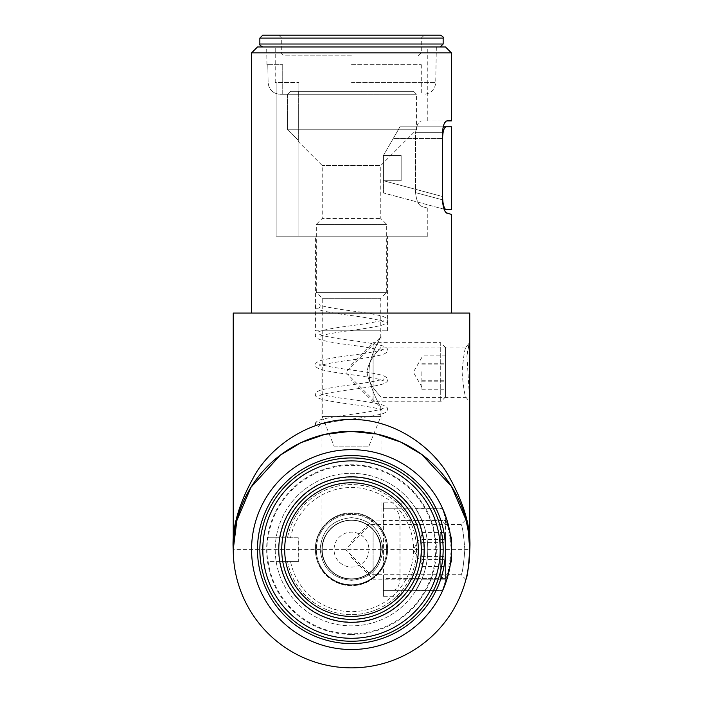 <?xml version="1.0" encoding="UTF-8"?>
<svg xmlns="http://www.w3.org/2000/svg" width="703" height="703" viewBox="0 0 703 703"><rect width="100%" height="100%" fill="white"/><g stroke="black" fill="none" stroke-linecap="round" stroke-linejoin="round"><path stroke-width="0.53" stroke-dasharray="3.52 2.64" d="M468.233 530.651L468.945 535.721M464.832 549.588C463.62 534.333 462.389 525.958 461.15 524.456C462.389 525.932 463.611 534.298 464.832 549.561C463.62 534.333 462.389 525.958 461.15 524.456C462.389 525.932 463.611 534.298 464.832 549.561L464.832 549.588C463.611 564.878 462.389 573.253 461.15 574.72C462.389 573.244 463.62 564.861 464.832 549.588C463.611 564.878 462.389 573.253 461.15 574.72C462.389 573.244 463.62 564.861 464.832 549.588L469.762 549.561A118.262 118.262 0 0 1 351.5 667.85A118.262 118.262 0 0 1 233.238 549.588L235.47 526.732M466.933 355.876L469.762 401.967L466.027 397.327C464.736 395.842 463.418 387.458 462.091 372.195C463.418 356.939 464.736 348.565 466.027 347.062C464.736 348.556 463.418 356.931 462.091 372.195C463.418 387.458 464.736 395.833 466.027 397.327L381.061 397.327C381.694 396.756 368.539 386.299 367.071 372.195C368.53 358.126 381.703 347.607 381.061 347.062C381.711 347.607 368.53 358.117 367.071 372.195C368.539 386.272 381.711 396.782 381.061 397.327L381.061 549.588C381.711 534.842 368.521 524.763 367.071 524.456C368.539 524.798 381.694 534.807 381.061 549.588C381.711 534.842 368.521 524.763 367.071 524.456C368.539 524.798 381.694 534.807 381.061 549.588A29.561 29.561 0 0 0 351.5 520.027A29.561 29.561 0 0 0 321.939 549.588L321.939 330.805L381.061 330.805L321.939 330.805M468.541 347.344L467.82 350.779M467.583 352.036L466.959 355.692M315.427 330.805L387.573 330.805L315.427 330.805L315.427 236.199L387.573 236.199L315.427 236.199M387.573 330.805L387.573 236.199M387.573 549.588A36.073 36.073 0 0 0 351.5 513.515A36.073 36.073 0 0 0 315.427 549.588A36.073 36.073 0 0 0 351.5 585.661A36.073 36.073 0 0 0 387.573 549.588A36.073 36.073 0 0 0 351.5 513.515A36.073 36.073 0 0 0 315.427 549.588A36.073 36.073 0 0 0 351.5 585.661A36.073 36.073 0 0 0 387.573 549.588M381.061 549.588C382.256 540.941 373.381 520.422 351.5 520.027C329.619 520.422 320.744 540.941 321.939 549.588C320.744 558.235 329.619 578.754 351.5 579.158C373.381 578.754 382.256 558.235 381.061 549.588C381.703 564.316 368.548 574.395 367.071 574.72C368.504 574.421 381.72 564.324 381.061 549.588C381.703 564.316 368.548 574.395 367.071 574.72C368.504 574.421 381.72 564.324 381.061 549.588A29.561 29.561 0 0 1 351.5 579.158A29.561 29.561 0 0 1 321.939 549.588M466.027 347.062L469.762 342.423L466.027 347.062L381.061 347.062L381.061 330.805M251.569 549.588A99.931 99.931 0 0 0 351.5 649.519A99.931 99.931 0 0 0 451.431 549.588A99.931 99.931 0 0 1 446.959 579.158L451.431 549.588L446.959 520.027A99.931 99.931 0 0 1 451.431 549.588A99.931 99.931 0 0 0 351.5 449.656A99.931 99.931 0 0 0 251.569 549.588M251.569 313.063L451.431 313.063L251.569 313.063M276.147 537.76A76.275 76.275 0 0 0 351.5 625.863A76.275 76.275 0 0 0 427.776 549.588A76.275 76.275 0 0 0 351.5 473.312A76.275 76.275 0 0 0 276.147 561.416A76.275 76.275 0 0 0 357.432 625.635A76.275 76.275 0 0 0 421.818 520.027L415.57 508.199L421.818 520.027C425.772 529.482 427.758 539.333 427.776 549.588A76.275 76.275 0 0 0 357.432 473.541A76.275 76.275 0 0 0 276.147 537.76L298.872 537.76L276.147 537.76M427.776 236.199L276.147 236.199L276.147 82.453L298.872 82.453L275.224 82.453L276.147 82.453L276.147 236.199L427.776 236.199L427.776 208.123L421.818 206.533C418.452 205.083 416.369 200.443 415.57 192.613C416.369 200.425 418.452 205.065 421.818 206.533L427.776 208.123M275.224 82.453L275.224 46.978L427.776 46.978L275.224 46.978M427.776 120.89L421.818 120.89L427.776 120.89L427.776 46.978M415.57 132.718C416.44 125.283 418.513 121.347 421.818 120.89C418.522 121.329 416.44 125.275 415.57 132.718L415.57 192.613L415.57 132.718L442.459 132.718L415.57 132.718M469.762 313.063L233.238 313.063M468.207 530.475L467.811 528.181M467.117 524.702L465.922 519.684L461.15 524.456L367.071 524.456M276.147 236.199L298.872 236.199L276.147 236.199M427.776 549.588C427.758 559.843 425.772 569.694 421.818 579.158L415.57 590.977L421.818 579.158A76.275 76.275 0 0 0 427.776 549.588M298.872 561.416L298.872 537.76L298.872 561.416L276.147 561.416L298.872 561.416M251.569 52.892L451.431 52.892M445.465 121.76L446.959 120.89L421.818 120.89L451.431 120.89M444.032 124.167L442.459 132.718L442.459 199.819L444.683 210.61M445.421 211.902L446.018 212.64M451.431 214.468L446.959 213.264M442.459 508.199L415.57 508.199L442.459 508.199L446.959 520.027L421.818 520.027L446.959 520.027M445.517 46.978L257.483 46.978M415.57 590.977L442.459 590.977L415.57 590.977M298.872 82.453L298.872 236.199L298.872 82.453M380.771 549.588C380.13 532.294 368.68 526.327 369.031 526.152C368.706 526.336 380.147 532.347 380.771 549.588C380.13 532.294 368.68 526.327 369.031 526.152C368.706 526.336 380.147 532.347 380.771 549.588A29.271 29.271 0 0 1 351.5 578.859A29.271 29.271 0 0 1 322.229 549.588A29.271 29.271 0 0 1 351.5 520.317A29.271 29.271 0 0 1 380.771 549.588A29.271 29.271 0 0 1 351.5 578.859A29.271 29.271 0 0 1 322.229 549.588A29.271 29.271 0 0 1 351.5 520.317A29.271 29.271 0 0 1 380.771 549.588A29.271 29.271 0 0 1 351.5 578.859A29.271 29.271 0 0 1 322.229 549.588A29.271 29.271 0 0 1 351.5 520.317A29.271 29.271 0 0 1 380.771 549.588C380.13 566.873 368.697 572.848 369.031 573.033C368.68 572.848 380.13 566.89 380.771 549.588C380.13 566.873 368.697 572.848 369.031 573.033C368.68 572.848 380.13 566.89 380.771 549.588A29.271 29.271 0 0 1 351.5 578.859A29.271 29.271 0 0 1 322.229 549.588A29.271 29.271 0 0 1 351.5 520.317A29.271 29.271 0 0 1 380.771 549.588M290.55 561.416L298.283 561.416L298.283 537.76L287.545 537.76A65.045 65.045 0 0 1 416.545 549.588A65.045 65.045 0 0 1 287.545 561.416L290.55 561.416A62.084 62.084 0 0 0 413.584 549.588A62.084 62.084 0 0 0 290.55 537.76L287.545 537.76A65.045 65.045 0 0 1 416.545 549.588A65.045 65.045 0 0 1 287.545 561.416L298.283 561.416L298.283 537.76L290.55 537.76M386.685 549.588A35.185 35.185 0 0 1 351.5 584.773A35.185 35.185 0 0 1 316.315 549.588A35.185 35.185 0 0 0 351.5 584.773A35.185 35.185 0 0 0 386.685 549.588A35.185 35.185 0 0 0 351.5 514.403A35.185 35.185 0 0 0 316.315 549.588A35.185 35.185 0 0 1 351.5 514.403A35.185 35.185 0 0 1 386.685 549.588M368.943 549.588A17.443 17.443 0 0 1 351.5 567.031A17.443 17.443 0 0 1 334.057 549.588A17.443 17.443 0 0 1 351.5 532.145A17.443 17.443 0 0 1 368.943 549.588M320.164 548.999C322.018 529.965 332.466 519.517 351.5 517.654C370.534 519.517 380.982 529.965 382.836 548.999C380.982 568.033 370.534 578.481 351.5 580.335C332.466 578.481 322.018 568.033 320.164 548.999C322.018 529.965 332.466 519.517 351.5 517.654C370.534 519.517 380.982 529.965 382.836 548.999C380.982 568.033 370.534 578.481 351.5 580.335C332.466 578.481 322.018 568.033 320.164 548.999C322.018 529.965 332.466 519.517 351.5 517.654C370.534 519.517 380.982 529.965 382.836 548.999C380.982 568.033 370.534 578.481 351.5 580.335C332.466 578.481 322.018 568.033 320.164 548.999C322.018 529.965 332.466 519.517 351.5 517.654C370.534 519.517 380.982 529.965 382.836 548.999C380.982 568.033 370.534 578.481 351.5 580.335C332.466 578.481 322.018 568.033 320.164 548.999L315.427 548.999C314.935 529.728 332.229 512.425 351.5 512.926C370.771 512.425 388.065 529.728 387.573 548.999C388.065 568.27 370.771 585.564 351.5 585.063C332.229 585.564 314.935 568.27 315.427 548.999C314.935 529.728 332.229 512.425 351.5 512.926C370.771 512.425 388.065 529.728 387.573 548.999C388.065 568.27 370.771 585.564 351.5 585.063C332.229 585.564 314.935 568.27 315.427 548.999C314.935 529.728 332.229 512.425 351.5 512.926C370.771 512.425 388.065 529.728 387.573 548.999C388.065 568.27 370.771 585.564 351.5 585.063C332.229 585.564 314.935 568.27 315.427 548.999C314.935 529.728 332.229 512.425 351.5 512.926C370.771 512.425 388.065 529.728 387.573 548.999C388.065 568.27 370.771 585.564 351.5 585.063C332.229 585.564 314.935 568.27 315.427 548.999L320.164 548.999M413.584 91.328L290.55 91.328L413.584 91.328L416.545 94.281L416.545 129.756L380.771 165.53L322.229 165.53L380.771 165.53L380.771 218.457L386.685 224.371L386.685 292.369L380.771 298.283L322.229 298.283L380.771 298.283L380.771 337.009C380.13 338.758 368.68 356.922 369.031 372.221C368.697 387.467 380.13 405.649 380.771 407.38L345.586 372.195L380.771 337.009C380.13 338.749 368.68 356.948 369.031 372.203C368.706 387.52 380.147 405.675 380.771 407.38L380.771 416.545L322.229 416.545L380.771 416.545L368.943 446.106L334.057 446.106L322.229 416.545L322.229 298.283L316.315 292.369L386.685 292.369L316.315 292.369L316.315 224.371L386.685 224.371L316.315 224.371L322.229 218.457L380.771 218.457L322.229 218.457L322.229 165.53L298.283 141.584L298.283 140.284L298.283 141.584M287.545 94.281L416.545 94.281L287.545 94.281L287.545 129.756L298.283 140.284L287.545 129.756L416.545 129.756L287.545 129.756L287.545 94.281L290.55 91.328L287.545 94.281M290.55 91.328L298.283 91.328L290.55 91.328M334.057 446.106L368.943 446.106M298.283 140.284L298.283 91.328L298.283 140.284M320.164 305.849A2.364 2.364 90 0 1 317.791 308.213A2.364 2.364 90 0 1 315.427 305.849A2.364 2.364 90 0 1 317.791 303.485A2.364 2.364 90 0 1 320.164 305.849L319.803 304.847L322.677 305.981C329.461 307.659 339.558 309.355 352.976 311.077C365.964 312.756 375.718 314.452 382.221 316.174C386.246 317.633 388.03 319.118 387.573 320.63C388.03 322.15 386.246 323.635 382.221 325.094C375.718 326.816 365.964 328.512 352.976 330.19C339.558 331.904 329.461 333.609 322.677 335.287L319.803 336.412L319.803 334.417L322.677 335.551C329.461 337.229 339.558 338.925 352.976 340.647C365.964 342.317 375.718 344.013 382.221 345.735C386.246 347.194 388.03 348.679 387.573 350.199C388.03 351.711 386.246 353.205 382.221 354.664C375.718 356.377 365.964 358.082 352.976 359.751C339.558 361.474 329.461 363.17 322.677 364.848L319.803 365.982L319.803 363.978L322.677 365.112C329.461 366.79 339.558 368.486 352.976 370.209C365.964 371.887 375.718 373.583 382.221 375.305C386.246 376.764 388.03 378.249 387.573 379.761C388.03 381.281 386.246 382.766 382.221 384.225C375.718 385.947 365.964 387.643 352.976 389.321C339.558 391.035 329.461 392.74 322.677 394.409L319.803 395.543L319.803 393.548L322.677 394.682C329.461 396.36 339.558 398.056 352.976 399.779C365.964 401.448 375.718 403.144 382.221 404.866C386.246 406.325 388.03 407.81 387.573 409.331C387.581 411.431 385.56 412.986 381.518 413.997C374.207 415.781 363.732 417.547 350.085 419.278C337.343 420.939 328.011 422.565 322.097 424.155L319.803 425.113L320.164 424.111A2.364 2.364 -90 0 0 317.791 421.747A2.364 2.364 -90 0 0 315.427 424.111A2.364 2.364 -90 0 0 317.791 426.475A2.364 2.364 -90 0 0 320.164 424.111M393.162 590.388C397.274 589.632 399.55 585.696 399.989 578.56L446.106 578.56L442.565 590.388L445.755 579.755L445.517 578.56L383.434 578.56L383.434 590.388L442.565 590.388L383.434 590.388L383.434 508.787L401.167 508.787L383.434 508.787L383.434 520.615L445.517 520.615L445.755 519.42L442.565 508.787L383.434 508.787L442.565 508.787L446.106 520.615L399.989 520.615C399.55 513.48 397.274 509.543 393.162 508.787M450.298 534.57L446.106 520.615M445.755 579.755L451.431 560.827L451.431 538.357L445.755 519.42M383.434 578.56L383.434 520.615M383.434 596.302L383.434 590.388L383.434 596.302L401.167 596.302L401.167 590.388L401.167 596.302L383.434 596.302M383.434 502.873L383.434 508.787L383.434 502.873L401.167 502.873L383.434 502.873M446.106 578.56L450.298 564.606M399.989 578.56L399.989 520.615M445.517 578.56L445.517 520.615M401.167 502.873L401.167 508.787L401.167 502.873M442.565 138.632C442.785 131.496 443.971 127.551 446.106 126.804L399.989 126.804L393.162 138.632L442.565 138.632L442.565 196.55L383.434 180.706L401.167 180.706L401.167 155.477L383.434 155.477L401.167 155.477L401.167 180.706L383.434 180.706L383.434 155.477L383.434 192.947L383.434 180.706L401.167 180.706L383.434 180.706L442.459 196.524M442.459 138.632L393.162 138.632L383.434 155.477L401.167 155.477L401.167 180.706L401.167 155.477L383.434 155.477L399.989 126.804L443.162 126.804M444.076 209.195L383.434 192.947L445.517 209.582L451.431 209.582L451.431 126.804L446.106 126.804M445.755 209.582C443.804 207.772 442.741 203.422 442.565 196.55M351.5 619.361A69.773 69.773 0 0 1 281.727 549.588A69.773 69.773 0 0 1 351.5 479.815A69.773 69.773 0 0 1 421.273 549.588A69.773 69.773 0 0 1 351.5 619.361A69.773 69.773 0 0 1 282.738 561.416A69.773 69.773 0 0 0 351.5 619.361A69.773 69.773 0 0 0 421.273 549.588A69.773 69.773 0 0 0 351.5 479.815A69.773 69.773 0 0 1 421.273 549.588A69.773 69.773 0 0 1 351.5 619.361A69.773 69.773 0 0 0 421.273 549.588A69.773 69.773 0 0 0 351.5 479.815A69.773 69.773 0 0 0 282.738 537.76A69.773 69.773 0 0 1 351.5 479.815M268.115 537.76L280.075 537.76A72.4 72.4 0 0 1 351.5 477.188A72.4 72.4 0 0 1 423.9 549.588A72.4 72.4 0 0 1 351.5 621.988A72.4 72.4 0 0 1 280.075 561.416L268.115 561.416A84.219 84.219 0 0 0 351.5 633.807A84.219 84.219 0 0 0 435.719 549.588A84.219 84.219 0 0 0 351.5 465.368A84.219 84.219 0 0 0 268.115 537.76L267.799 537.76A84.536 84.536 0 0 0 267.799 561.416L268.115 561.416M351.5 641.241A91.654 91.654 0 0 0 443.154 549.588A91.654 91.654 0 0 0 351.5 457.934A91.654 91.654 0 0 0 259.846 549.588A91.654 91.654 0 0 0 351.5 641.241A91.654 91.654 0 0 1 259.846 549.588A91.654 91.654 0 0 1 351.5 457.934M351.5 634.431A84.843 84.843 0 0 0 436.343 549.588A84.843 84.843 0 0 0 351.5 464.745A84.843 84.843 0 0 0 266.657 549.588A84.843 84.843 0 0 0 351.5 634.431M280.075 537.76L267.799 537.76M280.075 561.416L267.799 561.416M440.192 35.15L262.808 35.15M351.5 55.845L284.68 55.845L351.5 55.845M351.5 94.281L280.075 94.281C272.931 93.64 268.95 89.764 268.115 82.664L267.799 64.711L266.964 64.711L267.799 64.711L268.115 82.664C268.95 89.773 272.94 93.648 280.075 94.281L282.738 94.281L282.738 64.711L282.738 94.281L351.5 94.281L280.075 94.281L351.5 94.281M351.5 46.978L440.192 46.978L351.5 46.978M351.5 64.711L421.273 64.711L351.5 64.711M267.799 64.711L282.738 64.711L267.799 64.711M421.862 561.556L421.862 532.61L421.862 561.556M445.517 535.053L445.517 574.351L445.517 535.053M440.719 532.241L440.719 579.158L440.719 532.241M373.082 532.241L373.082 579.158L373.082 532.241M350.911 545.247L350.911 556.978L350.911 545.247M445.517 539.57L445.517 566.565L445.517 539.57L421.862 539.57M421.862 556.548L445.517 556.548M421.862 566.565L445.517 566.565M421.862 559.606L445.517 559.606M421.862 542.628L445.517 542.628M421.862 532.61L445.517 532.61M421.862 371.746L421.862 389.26L421.862 371.746M445.517 347.44L445.517 396.958L445.517 347.44M445.517 347.431L440.719 342.633L440.719 401.764L440.719 342.633L373.082 342.633L373.082 401.764L373.082 342.633L350.911 364.804L350.911 379.585L350.911 364.804M445.517 355.138L445.517 389.26L445.517 355.138L421.862 355.138M421.862 363.214L445.517 363.214M421.862 380.279L445.517 380.279M421.862 389.26L445.517 389.26M421.862 381.175L445.517 381.175M421.862 364.11L445.517 364.11M469.762 549.588A118.262 118.262 0 0 1 351.5 667.85A118.262 118.262 0 0 1 233.238 549.588L469.762 549.588L467.53 526.732M446.959 579.158L421.818 579.158L446.959 579.158M415.57 192.613L442.459 199.819L415.57 192.613M351.5 460.896A88.692 88.692 0 0 1 440.192 549.588A88.692 88.692 0 0 1 351.5 638.289A88.692 88.692 0 0 1 262.808 549.588A88.692 88.692 0 0 1 351.5 460.896M259.846 38.103L443.154 38.103M351.5 52.892L281.727 52.892L351.5 52.892M351.5 82.664L435.719 82.664L351.5 82.664M443.154 44.017L259.846 44.017M467.346 525.826L467.442 526.283M235.558 526.283L235.654 525.826M465.922 579.492L461.15 574.72L367.071 574.72M369.031 573.033L345.586 549.588L369.031 526.152M315.427 424.111C314.97 422.6 316.754 421.106 320.779 419.647C327.282 417.934 337.036 416.229 350.024 414.559C363.442 412.837 373.539 411.141 380.323 409.462L383.197 408.329L383.197 410.332L380.323 409.199C373.539 407.52 363.442 405.824 350.024 404.102C337.036 402.424 327.282 400.728 320.779 399.005C316.754 397.546 314.97 396.061 315.427 394.55C314.97 393.03 316.754 391.545 320.779 390.086C327.282 388.364 337.036 386.668 350.024 384.989C363.442 383.276 373.539 381.571 380.323 379.901L383.197 378.768L383.197 380.762L380.323 379.629C373.539 377.95 363.442 376.254 350.024 374.532C337.036 372.862 327.282 371.166 320.779 369.444C316.754 367.985 314.97 366.5 315.427 364.98C314.97 363.469 316.754 361.975 320.779 360.516C327.282 358.802 337.036 357.098 350.024 355.428C363.442 353.706 373.539 352.01 380.323 350.331L383.197 349.198L383.197 351.201L380.323 350.068C373.539 348.389 363.442 346.693 350.024 344.971C337.036 343.292 327.282 341.596 320.779 339.874C316.754 338.415 314.97 336.93 315.427 335.419C314.97 333.899 316.754 332.414 320.779 330.955C327.282 329.232 337.036 327.536 350.024 325.858C363.442 324.145 373.539 322.44 380.323 320.77L383.197 319.637L383.197 321.631L380.323 320.498C373.539 318.828 363.442 317.123 350.024 315.401C337.036 313.731 327.282 312.035 320.779 310.313C316.754 308.854 314.97 307.369 315.427 305.849M418.32 55.845L421.273 52.892L421.273 38.103L424.234 35.15M278.766 35.15L281.727 38.103L281.727 52.892C281.244 53.815 282.228 54.808 284.68 55.845M436.343 46.978L435.719 82.664C434.929 89.738 430.983 93.604 423.9 94.281M421.273 64.711L421.273 94.281M266.964 64.711L266.657 46.978M421.862 534.807L413.329 549.588L421.862 564.368M445.517 524.825L440.719 520.027L373.082 520.027L350.911 542.198M350.911 556.978L373.082 579.158L440.719 579.158L445.517 574.351M421.862 357.414L413.329 372.195L421.862 386.975M445.517 396.958L440.719 401.764L373.082 401.764L350.911 379.585"/><path stroke-width="1.05" d="M468.233 530.651L465.922 519.684L451.449 486.371L421.747 454.454L400.807 442.099L376.667 434.032L350.762 431.326L324.909 434.357L300.919 442.688L280.189 455.245L250.953 487.32L236.849 520.58L233.238 549.588A118.262 118.262 0 0 0 351.5 667.85A118.262 118.262 0 0 0 469.762 549.588C468.497 531.398 467.214 521.441 465.922 519.684C467.223 521.468 468.497 531.433 469.762 549.588C468.497 567.769 467.214 577.734 465.922 579.492C467.214 577.743 468.497 567.778 469.762 549.588C468.497 567.769 467.214 577.734 465.922 579.492C467.214 577.743 468.497 567.778 469.762 549.588L469.762 342.423L468.541 347.344M468.945 535.721L469.2 538.067M469.209 538.138L469.762 549.535M467.697 351.412L467.583 352.036M257.483 549.588A94.017 94.017 0 0 0 351.5 643.605A94.017 94.017 0 0 0 445.517 549.588A94.017 94.017 0 0 0 351.5 455.57A94.017 94.017 0 0 0 257.483 549.588M451.431 549.588A99.931 99.931 0 0 1 351.5 649.519A99.931 99.931 0 0 1 251.569 549.588A99.931 99.931 0 0 1 351.5 449.656A99.931 99.931 0 0 1 451.431 549.588M251.569 52.892L257.483 46.978L445.517 46.978L451.431 52.892L251.569 52.892L251.569 313.063M446.959 579.158L442.459 590.977L446.959 579.158M446.018 212.64L451.431 214.468L451.431 313.063M446.959 213.264C444.472 211.937 442.969 207.455 442.459 199.819L442.459 132.718C443.013 125.398 444.507 121.452 446.959 120.89L451.431 120.89L451.431 52.892M469.762 549.588L469.762 549.561A118.262 118.262 0 0 0 351.5 431.326A118.262 118.262 0 0 0 233.238 549.588C231.656 526.978 239.547 500.958 256.894 471.537C275.04 443.602 311.35 418.988 351.5 419.498C391.65 418.988 427.96 443.602 446.106 471.537C463.453 500.958 471.344 526.978 469.762 549.588L468.207 530.475M469.762 342.423L469.762 313.063L233.238 313.063L233.238 549.588M467.811 528.181L467.117 524.702M445.465 121.76L444.032 124.167M444.683 210.61L445.421 211.902M446.959 520.027L442.459 508.199M450.298 564.606L451.431 560.827L451.431 538.357L450.298 534.57M442.565 138.632L442.565 196.55C442.741 203.422 443.804 207.772 445.755 209.582L451.431 209.582L451.431 126.804L446.106 126.804C443.971 127.551 442.785 131.496 442.565 138.632L442.459 138.632M443.162 126.804L446.106 126.804M445.755 209.582L444.076 209.195M351.5 619.361A69.773 69.773 0 0 0 421.273 549.588A69.773 69.773 0 0 0 351.5 479.815A69.773 69.773 0 0 0 281.727 549.588A69.773 69.773 0 0 0 351.5 619.361A69.773 69.773 0 0 1 281.727 549.588A69.773 69.773 0 0 1 351.5 479.815M351.5 457.934A91.654 91.654 0 0 1 443.154 549.588A91.654 91.654 0 0 1 351.5 641.241A91.654 91.654 0 0 1 259.846 549.588A91.654 91.654 0 0 1 351.5 457.934A91.654 91.654 0 0 0 259.846 549.588A91.654 91.654 0 0 0 351.5 641.241M351.5 35.15L440.192 35.15C442.653 36.196 443.637 37.18 443.154 38.103L259.846 38.103L262.808 35.15L351.5 35.15M351.5 476.854A72.734 72.734 0 0 1 424.234 549.588A72.734 72.734 0 0 1 351.5 622.322A72.734 72.734 0 0 1 278.766 549.588A72.734 72.734 0 0 1 351.5 476.854M351.5 482.768A66.82 66.82 0 0 0 284.68 549.588A66.82 66.82 0 0 0 351.5 616.408A66.82 66.82 0 0 0 418.32 549.588A66.82 66.82 0 0 0 351.5 482.768M351.5 638.289A88.692 88.692 0 0 0 440.192 549.588A88.692 88.692 0 0 0 351.5 460.896A88.692 88.692 0 0 0 262.808 549.588A88.692 88.692 0 0 0 351.5 638.289M259.846 38.103L259.846 44.017L443.154 44.017L440.192 46.978M467.442 526.283L467.53 526.732M235.47 526.732L235.558 526.283M443.154 44.017L443.154 38.103M259.846 44.017C259.214 44.658 260.198 45.642 262.808 46.978"/></g></svg>
